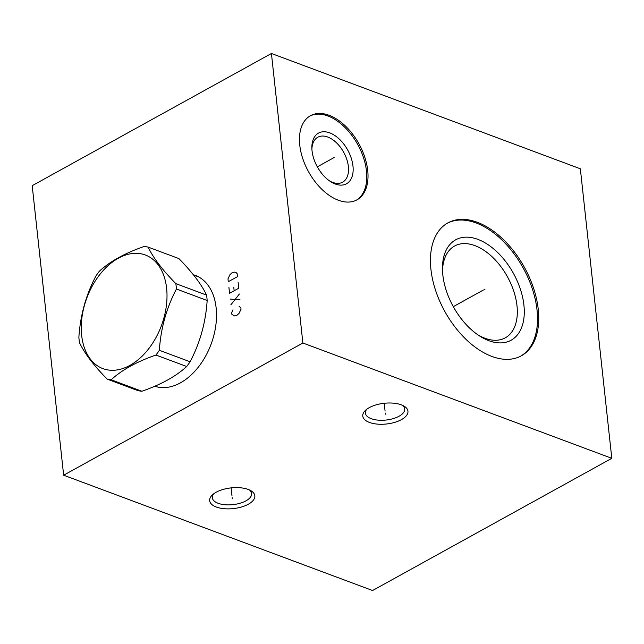 <?xml version="1.0" encoding="UTF-8"?>
<svg xmlns="http://www.w3.org/2000/svg" width="644" height="644" viewBox="0 0 644 644"><rect width="100%" height="100%" fill="white"/><g stroke="black" fill="none" stroke-linecap="round" stroke-linejoin="round"><path stroke-width="0.97" d="M611.8 458.327L580.349 168.792L271.43 53.484L32.2 185.673L63.651 475.208L372.57 590.516L611.8 458.327L302.881 343.011L63.651 475.208M271.43 53.484L302.881 343.011M477.309 222.285A75.928 45.499 -118.9 0 1 533.602 288.327A75.928 45.499 -118.9 0 1 521.318 355.81A75.928 45.499 -118.9 0 1 491.879 356.43A75.928 45.499 -118.9 0 1 435.586 290.388A75.928 45.499 -118.9 0 1 447.87 222.904A75.928 45.499 -118.9 0 1 477.309 222.285M329.124 115.3A48.067 28.803 -118.9 0 1 364.762 157.112A48.067 28.803 -118.9 0 1 356.985 199.833A48.067 28.803 -118.9 0 1 338.35 200.228A48.067 28.803 -118.9 0 1 302.704 158.416A48.067 28.803 -118.9 0 1 310.488 115.687A48.067 28.803 -118.9 0 1 329.124 115.3M193.377 274.787A58.99 38.712 110.5 0 1 195.422 275.455A58.99 38.712 110.5 0 1 215.764 325.808A58.99 38.712 110.5 0 1 180.457 382.834A58.99 38.712 110.5 0 1 154.81 386.223M401.421 419.63A22.725 10.425 -6.2 0 1 371.91 423.205A22.725 10.425 -6.2 0 1 365.43 410.389A22.725 10.425 -6.2 0 1 369.294 407.636A22.725 10.425 -6.2 0 1 404.126 406.179A22.725 10.425 -6.2 0 1 401.421 419.63M248.318 504.228A22.725 10.425 -6.2 0 1 218.799 507.802A22.725 10.425 -6.2 0 1 212.319 494.986A22.725 10.425 -6.2 0 1 216.191 492.241A22.725 10.425 -6.2 0 1 251.015 490.784A22.725 10.425 -6.2 0 1 248.318 504.228M402.597 405.382A19.771 9.072 -6.2 0 1 404.73 408.892A19.771 9.072 -6.2 0 1 399.055 416.241A19.771 9.072 -6.2 0 1 371.218 418.681A19.771 9.072 -6.2 0 1 365.414 413.158A19.771 9.072 -6.2 0 1 366.742 409.278M249.494 489.987A19.771 9.072 -6.2 0 1 251.627 493.497A19.771 9.072 -6.2 0 1 245.944 500.847A19.771 9.072 -6.2 0 1 218.115 503.286A19.771 9.072 -6.2 0 1 212.311 497.764A19.771 9.072 -6.2 0 1 213.639 493.876M194.625 275.391A58.99 38.712 110.5 0 1 196.605 275.93M154.882 386.191A58.99 38.712 -69.5 0 0 155.373 386.408M442.525 271.084A52.438 31.419 61.1 0 1 454.559 246.04A52.438 31.419 61.1 0 1 474.894 245.614A52.438 31.419 -118.9 0 1 513.775 291.225A52.438 31.419 -118.9 0 1 505.282 337.834A52.438 31.419 -118.9 0 1 484.956 338.261A52.438 31.419 61.1 0 1 477.679 334.703M477.864 239.367A57.356 34.365 61.1 0 0 442.46 269.176A57.356 34.365 61.1 0 0 479.257 335.766A57.356 34.365 61.1 0 0 488.877 340.7A57.356 34.365 -118.9 0 0 523.918 305.167A57.356 34.365 -118.9 0 0 477.864 239.367M520.698 356.14A75.928 45.499 -118.9 0 0 532.202 288.464A75.928 45.499 -118.9 0 0 476.085 222.961A75.928 45.499 61.1 0 0 447.266 223.251M311.905 149.191A25.671 15.384 61.1 0 1 317.798 137.236A25.671 15.384 61.1 0 1 327.748 137.027A25.671 15.384 -118.9 0 1 346.786 159.358A25.671 15.384 -118.9 0 1 342.632 182.18A25.671 15.384 -118.9 0 1 332.674 182.389A25.671 15.384 61.1 0 1 329.374 180.803M329.728 132.865A28.948 17.348 61.1 0 0 311.857 147.911A28.948 17.348 61.1 0 0 330.436 181.519A28.948 17.348 61.1 0 0 335.291 184.015A28.948 17.348 -118.9 0 0 352.976 166.08A28.948 17.348 -118.9 0 0 329.728 132.865M356.365 200.163A48.067 28.803 -118.9 0 0 363.361 157.249A48.067 28.803 -118.9 0 0 327.901 115.976A48.067 28.803 61.1 0 0 309.885 116.041M175.844 283.634L206.579 295.113A69.262 45.45 -69.5 0 1 206.917 297.778A69.262 45.45 110.5 0 1 207.167 300.498C205.71 322.499 200.018 342.93 190.085 361.767A69.262 45.45 110.5 0 1 186.68 366.508C175.981 376.338 161.056 384.589 141.889 391.254A69.262 45.45 110.5 0 1 137.897 390.61L107.162 379.131A69.262 45.45 -69.5 0 0 111.154 379.783C121.845 369.954 136.778 361.703 155.945 355.037A69.262 45.45 -69.5 0 0 159.35 350.296C160.807 328.295 166.498 307.864 176.432 289.027A69.262 45.45 -69.5 0 0 176.182 286.306A69.262 45.45 -69.5 0 0 175.844 283.634C162.377 269.884 153.143 257.705 148.144 247.111A69.262 45.45 -69.5 0 0 144.143 246.467C124.984 253.132 110.052 261.384 99.361 271.213A69.262 45.45 -69.5 0 0 95.956 275.954C86.022 294.791 80.331 315.222 78.874 337.223A69.262 45.45 -69.5 0 0 79.115 339.943A69.262 45.45 -69.5 0 0 79.454 342.608C84.453 353.202 93.694 365.381 107.162 379.131M141.889 391.254L111.154 379.783M186.68 366.508L155.945 355.037M166.619 288.335A60.633 39.783 -69.5 0 0 118.311 258.244A60.633 39.783 -69.5 0 0 81.643 335.283A60.633 39.783 -69.5 0 0 129.951 365.373A60.633 39.783 -69.5 0 0 166.619 288.335M206.579 295.113C201.58 284.519 192.347 272.34 178.879 258.582L148.144 247.111M207.167 300.498L176.432 289.027M190.085 361.767L159.35 350.296M232.975 309.82L231.679 312.839L231.84 314.288L234.448 315.914L236.823 315.367L239.045 313.378L241.025 309.209L240.864 307.76L239.101 306.439M230.818 304.878L239.375 294.01M240.003 299.798L230.19 299.09M228.926 287.506L229.562 293.294L238.747 288.222L238.119 282.426M234.15 290.758L233.756 287.135M228.298 281.718L237.483 276.638L237.169 273.74L236.251 272.718L234.561 272.114L232.186 272.662L229.964 274.658L227.984 278.82L228.298 281.718M484.143 289.607L485.045 289.108L484.143 289.607M483.37 290.033L453.287 306.657M333.286 158.013L334.188 157.514M332.513 158.44L317.323 166.828M385.297 413.062L385.418 414.205M385.072 411.025L384.227 403.273M232.186 497.667L232.315 498.802M231.969 495.63L231.124 487.87M156.403 386.593L157.579 386.996A58.773 38.568 110.5 0 1 156.403 386.593L155.091 386.102M197.507 276.461A58.773 38.568 110.5 0 1 198.666 276.928L193.53 274.98"/></g></svg>
